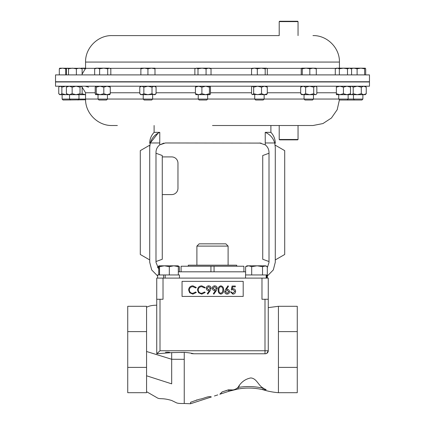 <?xml version="1.0" encoding="UTF-8"?>
<svg xmlns="http://www.w3.org/2000/svg" width="425" height="425" viewBox="0 0 425 425"><rect width="100%" height="100%" fill="white"/><g stroke="black" fill="none" stroke-linecap="round" stroke-linejoin="round"><path stroke-width="0.64" d="M298.047 139.48L297.67 139.857L279.586 139.857L279.209 139.48L298.047 139.48L298.047 125.513L307.631 125.513M196.897 246.096L228.103 246.096L225.845 243.838L199.155 243.838L196.897 246.096L196.897 265.184M236.714 266.225L236.714 265.184L188.286 265.184L188.286 266.225M261.099 143.092L165.41 142.97L159.742 144.867L163.896 143.092M259.59 142.97L265.258 144.867C267.681 146.79 268.935 149.297 269.009 152.389L269.009 262.395L267.304 267.803M279.209 139.48L279.209 125.513L270.895 125.513L270.895 132.345L265.216 132.345L265.258 144.867M212.5 125.513L312.965 125.513L322.926 123.569L331.42 118.022L337.206 109.682L339.426 99.779M98.032 99.041L85.563 99.041C85.202 113.193 97.893 125.88 112.035 125.513L117.369 125.513M55.526 86.211L369.474 86.211L369.474 81.956L55.526 81.956L55.526 86.211M278.428 392.7L297.266 392.7L297.266 306.297L278.428 306.297L278.428 392.7C273.052 392.264 267.856 391.26 262.841 389.683L263.011 388.179L262.841 389.683A62.788 62.788 0 0 0 238.218 388.96L237.968 387.473C235.407 389.757 232.369 390.543 228.847 389.831L222.328 391.829L221.521 392.424M127.734 392.7L127.734 306.297L146.572 306.297L146.572 392.7L127.734 392.7M245.607 271.814L178.319 271.814M155.991 153.244L162.27 155.529L162.27 259.255L155.991 261.545M162.27 194.586L171.684 194.586A6.279 6.279 0 0 0 177.963 188.307L177.963 163.189A6.279 6.279 0 0 0 171.684 156.91L162.27 156.91M267.368 275.979L273.312 269.928L275.288 262.273L275.288 147.284L274.699 142.97L265.216 142.97M275.288 145.196L284.707 150.631L284.707 254.485L275.288 259.925L275.288 147.284C275.288 142.449 275.288 142.449 275.288 147.284M158.769 269.078L155.991 262.395L155.991 152.389C156.065 149.297 157.319 146.79 159.742 144.867L159.784 132.345C154.976 134.396 151.815 137.939 150.301 142.97L159.784 142.97M149.712 259.925L149.712 145.196L140.292 150.631L140.292 254.485L149.712 259.925M157.633 275.979L151.688 269.928L149.712 262.273L149.712 147.284C149.712 142.449 149.712 142.449 149.712 147.284L150.301 142.97L158.18 133.089M154.105 125.513L154.105 132.345L159.784 132.345L158.217 133.073M150.301 142.97L149.712 147.284M274.699 142.97C273.206 137.96 270.045 134.417 265.216 132.345M269.009 153.244L262.73 155.529L262.73 259.255L269.009 261.545M163.019 278.093L163.019 299.269L156.74 299.269L156.74 278.093L268.26 278.093L268.26 299.269L261.981 299.269L261.981 278.093M182.049 296.427L243.196 296.427L243.196 281.361L182.049 281.361L182.049 296.427M192.86 285.834L196.302 287.481L195.681 287.953L192.817 286.641C190.703 286.79 189.539 287.9 189.327 289.983C189.55 292.087 190.729 293.197 192.865 293.314L195.681 291.996L196.302 292.469L192.87 294.121L189.619 292.74L188.62 289.93C188.87 287.374 190.283 286.009 192.86 285.834M201.753 285.834L205.195 287.481L204.574 287.953L201.71 286.641C199.596 286.79 198.433 287.9 198.22 289.983C198.443 292.087 199.623 293.197 201.758 293.314L204.574 291.996L205.195 292.469L201.763 294.121L198.512 292.74L197.513 289.93C197.763 287.374 199.176 286.009 201.753 285.834M210.248 290.572L207.82 294.121L207.257 293.728L209.445 290.525L208.617 290.583C207.156 290.472 206.353 289.696 206.205 288.246C206.359 286.753 207.193 285.945 208.712 285.834C210.2 285.961 211.018 286.769 211.156 288.256L210.248 290.572M208.749 289.776L210.449 288.208L208.675 286.641L206.911 288.208L208.749 289.776M216.314 290.572L213.887 294.121L213.318 293.728L215.512 290.525L214.683 290.583C213.222 290.472 212.415 289.696 212.266 288.246C212.42 286.753 213.26 285.945 214.779 285.834C216.267 285.961 217.079 286.769 217.218 288.256L216.314 290.572M214.811 289.776L216.511 288.208L214.742 286.641L212.973 288.208L214.811 289.776M220.867 294.121C218.88 293.595 218.004 292.214 218.232 289.978C217.998 287.741 218.875 286.36 220.867 285.834C222.875 286.349 223.784 287.73 223.587 289.978C223.784 292.225 222.875 293.606 220.867 294.121M218.939 289.978C218.721 291.725 219.369 292.836 220.888 293.314L222.583 291.959L222.881 289.978C223.061 288.24 222.397 287.125 220.888 286.641C219.369 287.119 218.721 288.23 218.939 289.978M225.579 289.43L227.933 285.834L228.475 286.259L226.392 289.446L227.21 289.372C228.645 289.494 229.42 290.275 229.548 291.704C229.41 293.197 228.592 293.999 227.088 294.121C225.622 293.988 224.825 293.186 224.697 291.72L225.579 289.43M227.062 290.179L225.404 291.747L227.125 293.314L228.841 291.747L227.062 290.179M232.077 286.036L235.312 286.036L235.312 286.843L232.629 286.843L232.204 288.915L233.134 288.766C234.696 288.904 235.524 289.765 235.615 291.343C235.487 293.064 234.573 293.988 232.863 294.121L230.462 291.895L231.168 291.895L232.905 293.314L234.908 291.311L233.006 289.574L231.269 289.978L232.077 286.036M267.304 274.954L267.304 266.656L264.924 265.811L257.114 265.811L262.538 266.656L265.875 265.811L267.304 266.656M262.538 274.954L262.538 266.656M251.69 266.656L257.114 265.811L248.646 265.811L251.69 266.656L251.69 274.954M245.607 266.656L248.646 265.811L247.037 265.811L245.607 266.656L245.607 274.954M266.183 278.093L266.183 274.954L267.368 274.954L267.368 278.093M266.183 274.954L245.544 274.954L245.544 278.093M266.836 278.093L266.836 274.954M178.319 274.954L178.319 266.656L177.942 265.811M169.309 274.954L169.309 266.656L173.814 265.811L178.319 266.656M159.529 274.954L159.529 266.656L164.417 265.811L169.309 266.656M179.456 278.093L179.456 274.954L157.633 274.954L157.633 278.093M158.769 274.954L158.769 266.656L159.152 265.811L159.529 266.656M177.985 265.827L159.152 265.811M163.598 278.093L163.598 274.954M165.182 278.093L165.182 274.954M157.696 267.803L157.696 266.656L158.923 266.124M159.125 265.811L157.696 266.656M179.393 271.814L179.393 266.656L178.117 266.007M156.74 353.759L160.007 350.758L268.26 350.758A3.012 3.012 0 0 1 265.243 353.77L193.827 353.77C190.809 353.058 187.616 352.585 184.243 352.362L171.684 352.617L156.751 353.77L156.74 299.269M266.9 353.271L268.26 350.758L268.26 299.269M160.007 299.269L160.007 350.758L157.234 353.388M156.74 305.203C152.309 305.24 148.915 305.942 146.572 307.307C148.915 305.942 152.309 305.24 156.74 305.203L156.74 353M268.026 351.921L267.745 352.442M267.362 352.899L266.374 353.547M265.811 353.717L265.243 353.77M217.775 394.894L214.428 395.983M263.399 388.179C258.342 385.815 256.875 378.362 250.755 377.942C245.225 379.031 240.964 382.208 237.968 387.473A64.297 64.297 0 0 1 263.011 388.179L266.162 389.683L262.841 389.683A62.788 62.788 0 0 0 238.218 388.96L229.309 391.149L219.81 394.235L222.328 391.829L228.464 389.837L232.624 389.932M268.26 307.626L278.428 306.297M146.572 351.502L171.684 359.263L184.243 359.322L184.243 352.362L181.082 352.495M184.243 359.322L184.243 403.5L190.522 403.75L190.623 402.257L194.597 400.844L190.623 402.257L190.522 403.75L211.352 396.982L190.522 403.75M199.638 399.203L194.597 400.844L199.638 399.203C203.394 398.799 208.903 395.542 211.352 396.982M197.046 399.872L196.297 400.138M191.462 353.621L193.827 353.77M239.36 385.942L238.25 387.186M146.572 375.785L171.684 383.849C171.684 406.21 171.684 406.21 171.684 383.849L171.684 352.617L174.032 352.575M165.474 352.298L167.514 352.192M167.551 352.192L169.623 352.352M228.932 391.271L228.464 389.837M228.847 389.831L229.309 391.149L231.981 390.347M233.113 390.044L234.924 389.608M297.266 367.391L278.428 367.391M297.266 331.606L278.428 331.606M127.734 331.606L146.572 331.606M127.734 367.391L146.572 367.391M210.933 271.814L210.933 266.225L243.897 266.225L243.897 271.814M181.103 271.814L181.103 266.225L210.933 266.225M214.067 266.225L214.067 271.814M279.209 21.627L279.586 21.25L297.67 21.25L298.047 21.627L279.209 21.627L279.209 35.594L112.035 35.594L279.209 35.594M55.526 81.743L369.474 81.743L369.474 74.896L55.526 74.896L55.526 81.743M347.204 100.013L348.139 99.078L338.72 99.078L339.66 100.013L361.946 100.013L362.881 99.078L362.881 94.674M264.137 99.078L263.197 100.013L255.653 100.013L254.718 99.078L264.137 99.078L264.137 94.674M85.574 99.779L63.054 100.013L62.119 99.078L85.563 99.078M107.451 99.078L106.516 100.013L98.967 100.013L98.032 99.078L107.451 99.078L107.451 94.674M103.806 87.152L100.04 86.211L96.278 87.152L96.278 93.728L100.04 94.674L107.036 94.674L103.806 93.728L103.806 87.152L107.036 86.211L110.272 87.152L109.74 86.211M313.464 99.078L312.529 100.013L304.98 100.013L304.045 99.078L313.464 99.078L313.464 94.674M348.139 94.674L348.139 99.078L362.881 99.078M207.66 99.078L206.725 100.013L199.176 100.013L198.241 99.078L207.66 99.078L207.66 94.674M209.95 94.674L209.419 93.728L205.652 94.674L209.95 94.674L210.481 93.728L210.481 87.152L209.95 86.211L209.419 87.152L205.652 86.211L201.891 87.152L201.891 93.728L205.652 94.674L195.835 94.621M152.639 99.078L151.704 100.013L144.16 100.013L143.225 99.078L152.639 99.078L152.639 94.674M143.225 99.078L143.225 94.674M337.317 68.165L336.372 68.165L335.283 68.797L337.317 68.165L339.357 68.797L343.432 68.165L337.317 68.165M347.507 74.896L347.507 68.797L343.432 68.165L349.541 68.165L351.581 68.797L351.581 74.896M351.236 68.595L353.876 68.165L357.112 68.797L360.873 68.165L349.541 68.165L347.507 68.797M335.283 74.896L335.283 68.797M339.357 74.896L339.357 68.797M154.987 68.165L144.404 68.165L147.932 68.797L151.459 68.165L154.987 68.797L154.987 68.165M140.872 68.165L144.404 68.165L140.872 68.797L140.872 68.165M154.987 74.896L154.987 68.797M140.872 74.896L140.872 68.797M147.932 74.896L147.932 68.797M85.563 68.165L81.568 68.165L85.643 68.797M210.008 68.165L202.029 68.165L206.072 68.797L208.553 68.165L211.034 68.797L210.008 68.165M196.43 68.165L194.873 68.797L196.43 68.165L202.029 68.165L197.992 68.797L196.43 68.165M211.034 74.896L211.034 68.797M194.873 74.896L194.873 68.797M197.992 74.896L197.992 68.797M206.072 74.896L206.072 68.797M364.639 74.896L364.639 68.797L360.873 68.165L365.293 68.202L365.702 68.797L365.702 74.896M364.639 68.797L365.171 68.165M351.178 68.165L350.646 68.797M357.112 74.896L357.112 68.797M81.568 68.308L59.707 68.202M59.829 68.165L59.298 68.797L62.528 68.165L65.763 68.797L66.635 68.547M65.763 74.896L65.763 68.797M59.298 74.896L59.298 68.797M301.761 68.165L302.292 68.797L306.053 68.165L301.761 68.165L301.224 68.797L301.224 74.896M309.82 74.896L309.82 68.797L306.053 68.165L313.05 68.165L316.285 68.797L315.754 68.165M315.876 68.202L313.05 68.165L309.82 68.797M302.292 74.896L302.292 68.797M316.285 74.896L316.285 68.797M109.262 68.165L97.144 68.165L99.625 68.797L103.663 68.165L107.7 68.797L109.262 68.165L110.819 68.797L109.262 68.165M95.683 68.165L97.144 68.165L94.663 68.797L95.683 68.165M107.7 74.896L107.7 68.797M110.819 74.896L110.819 68.797M94.663 74.896L94.663 68.797M99.625 74.896L99.625 68.797M66.39 74.896L66.39 68.797L67.442 68.165L68.499 68.797L72.436 68.165L76.373 68.797L79.252 68.165L82.131 68.797L81.079 68.165M76.373 74.896L76.373 68.797M82.131 74.896L82.131 68.797M68.499 74.896L68.499 68.797M266.486 68.165L261.253 68.165L265.189 68.797L266.486 68.165M252.609 68.165L251.552 68.797L254.437 68.165L252.121 68.308M254.437 68.165L261.253 68.165L257.316 68.797L254.437 68.165M266.241 68.165L267.298 68.797L267.298 74.896M251.552 74.896L251.552 68.797M257.316 74.896L257.316 68.797M265.189 74.896L265.189 68.797M350.487 86.211L350.487 94.674L336.372 94.674L336.372 86.211M350.487 87.152L346.959 86.211L343.432 87.152L339.904 86.211L336.372 87.152M350.487 93.728L346.959 94.674L343.432 93.728L343.432 87.152M343.432 93.728L339.904 94.674L336.372 93.728M156.081 93.728L154.041 94.674L154.987 94.674L156.081 93.728L156.081 87.152L154.041 86.211L152.007 87.152L147.932 86.211L143.857 87.152L143.857 93.728L147.932 94.674L155.088 94.414M154.041 94.674L152.007 93.728L147.932 94.674L140.872 94.674L139.782 93.728L139.782 87.152L141.817 86.211L143.857 87.152M154.041 86.211L155.088 86.466M152.007 93.728L152.007 87.152M143.857 93.728L141.817 94.674L139.782 93.728M85.563 94.674L76.086 94.674L72.149 93.728L72.149 87.152L76.086 86.211L80.022 87.152L81.079 86.211L82.131 87.152L82.131 93.728L81.568 94.456L81.079 94.674L80.022 93.728L80.022 87.152M88.628 87.152L85.096 86.211M85.563 94.653L81.568 93.728M209.419 93.728L209.419 87.152M201.891 87.152L198.656 86.211L195.42 87.152L195.957 86.211M201.891 93.728L198.656 94.674L195.42 93.728L195.42 87.152M195.42 93.728L195.957 94.674M365.229 86.211L366.254 87.152L366.254 93.728L365.229 94.674L351.119 94.674L350.487 94.132M366.254 93.728L363.773 94.674L361.293 93.728L357.255 94.674L353.212 93.728L351.656 94.674L352.575 94.674M366.254 87.152L363.773 86.211L361.293 87.152L357.255 86.211L353.212 87.152L351.656 86.211L350.487 86.753M361.293 93.728L361.293 87.152M353.212 93.728L353.212 87.152M351.656 94.674L350.535 94.169M59.771 86.211L58.746 87.152L58.746 93.728L60.307 94.674L65.907 94.674L61.864 93.728L61.864 87.152L65.907 86.211L67.102 86.296M61.227 94.674L59.771 94.674L59.187 94.169M67.102 94.584L65.907 94.674M59.187 86.711L60.307 86.211L61.864 87.152M60.307 94.674L61.864 93.728M313.719 87.152L313.719 93.728L315.276 94.674L315.812 94.674L316.837 93.728L316.837 87.152L316.397 86.711L315.276 86.211L313.719 87.152L309.676 86.211L305.639 87.152L303.158 86.211L300.677 87.152L301.697 86.211M313.719 93.728L309.676 94.674L314.357 94.674M305.639 87.152L305.639 93.728L309.676 94.674L301.697 94.674L300.677 93.728L300.677 87.152M315.276 94.674L316.397 94.169M305.639 93.728L303.158 94.674L300.677 93.728M103.806 93.728L100.04 94.674L95.625 94.621L95.211 93.728L95.211 87.152L95.683 86.211M109.863 94.621L107.036 94.674L110.272 93.728L110.272 87.152M109.74 94.674L110.272 93.728M96.278 87.152L95.742 86.211M96.278 93.728L95.742 94.674M72.149 87.152L69.27 86.211L66.39 87.152L66.39 93.728L69.27 94.674L76.086 94.674L80.022 93.728M72.149 93.728L69.27 94.674L67.203 94.674L66.39 93.728M66.39 87.152L67.203 86.211M267.298 87.152L264.414 86.211L261.534 87.152L261.534 93.728L264.414 94.674L266.486 94.674L267.298 93.728L267.298 87.152L266.486 86.211M267.298 93.728L264.414 94.674L252.121 94.456L251.552 93.728L251.552 87.152L252.121 86.424L252.609 86.211L253.661 87.152L257.598 86.211L261.534 87.152M261.534 93.728L257.598 94.674L253.661 93.728L253.661 87.152M253.661 93.728L252.609 94.674L252.121 94.456M350.912 86.387L350.487 86.488M350.912 94.493L350.487 94.398M85.563 99.041L85.563 92.762L95.211 92.762M110.272 92.762L139.782 92.762M156.081 92.762L195.42 92.762M210.481 92.762L251.552 92.762M267.298 92.762L300.677 92.762M316.837 92.762L336.372 92.762M107.451 99.041L143.225 99.041M152.639 99.041L198.241 99.041M207.66 99.041L254.718 99.041M264.137 99.041L304.045 99.041M313.464 99.041L338.72 99.041M264.993 353.77L264.993 299.269M140.872 68.34L110.102 68.34M95.381 68.34L85.563 68.34L82.131 74.104M339.437 68.165L339.437 62.066L85.563 62.066C85.197 47.919 97.893 35.227 112.035 35.594M336.069 68.34L316.025 68.34M301.484 68.34L266.783 68.34M252.067 68.34L210.317 68.34M195.59 68.34L154.987 68.34M228.103 246.096L228.103 265.184M79.81 81.743L78.97 81.749M69.551 81.834L55.526 81.956M348.139 81.77L353.467 81.743M362.881 81.743L369.474 81.956M85.563 92.762L81.993 86.928M154.105 132.345C151.231 135.432 149.765 139.076 149.712 143.289M270.895 132.345C273.769 135.432 275.235 139.076 275.288 143.289M177.963 265.811L179.021 266.422M146.572 391.696L156.66 397.502C160.007 399.787 161.495 397.444 171.684 400.483L176.104 402.634C177.841 403.697 182.426 403.495 184.243 403.5M298.047 21.627L298.047 35.594M70.486 100.013L69.551 99.078L69.551 94.674M98.032 99.078L98.032 94.674M62.119 99.078L62.119 94.674M339.437 62.066C339.803 47.919 327.107 35.227 312.965 35.594M85.563 62.066L85.563 68.34M350.487 68.165L351.581 68.797M338.72 99.078L338.72 94.674M140.872 86.211L139.782 87.152M154.987 86.211L156.081 87.152M198.241 99.078L198.241 94.674M351.119 86.211L350.535 86.711M354.402 100.013L353.467 99.078L353.467 94.674M315.812 86.211L316.397 86.711M304.045 99.078L304.045 94.674M78.035 100.013L78.97 99.078L78.97 94.674M254.718 99.078L254.718 94.674"/></g></svg>
